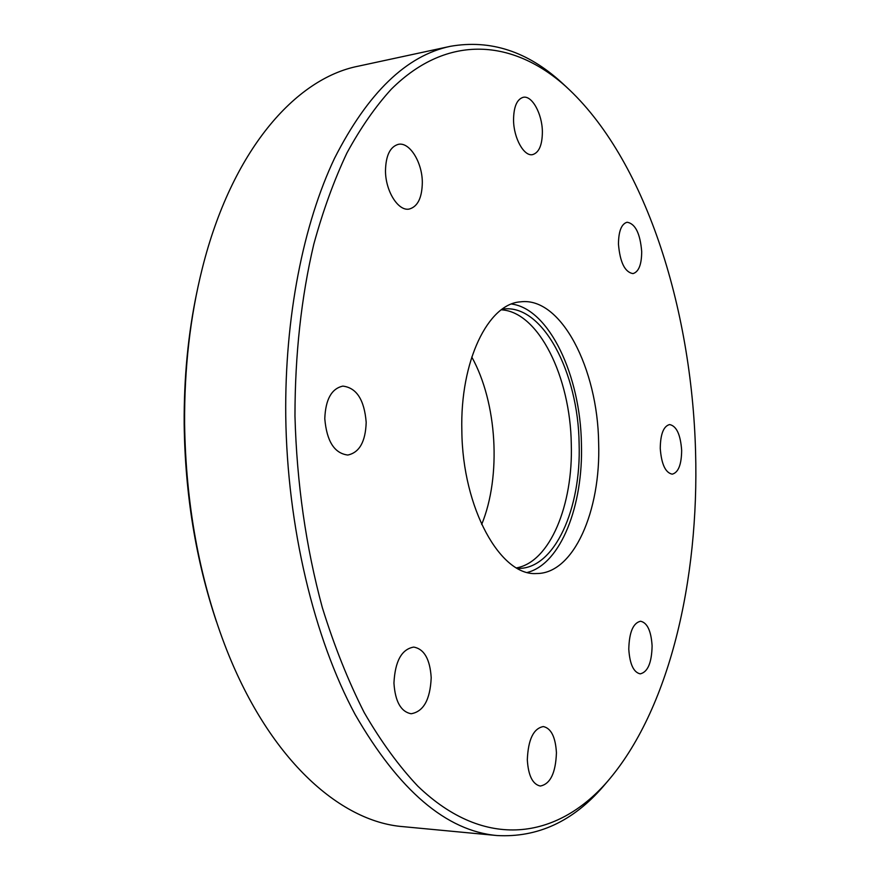 <?xml version="1.0" encoding="UTF-8"?>
<svg xmlns="http://www.w3.org/2000/svg" width="880" height="880" viewBox="0 0 880 880"><rect width="100%" height="100%" fill="white"/><g stroke="black" fill="none" stroke-linecap="round" stroke-linejoin="round"><path stroke-width="1.32" d="M422.323 182.435C422.07 197.802 417.703 206.679 409.222 209.055C398.31 211.453 385.484 191.213 385.484 170.83C385.803 155.573 390.082 146.751 398.332 144.342C409.618 141.735 422.323 162.36 422.323 182.435M542.377 131.791C542.289 145.046 539.033 152.658 532.609 154.616C524.051 156.706 513.656 138.215 513.546 120.054C513.678 106.865 516.89 99.286 523.171 97.317C531.993 95.117 542.267 113.905 542.377 131.791M641.696 251.548C641.641 264.572 638.726 271.92 632.973 273.603C624.877 272.206 620.037 262.416 618.464 244.222C618.563 231.231 621.445 223.905 627.099 222.233C635.305 223.663 640.178 233.431 641.696 251.548M681.659 450.285C681.516 464.574 678.381 472.538 672.243 474.166C665.445 472.802 661.441 464.2 660.253 448.382C660.451 434.093 663.564 426.151 669.592 424.556C676.478 425.942 680.504 434.511 681.659 450.285M652.102 645.843C651.739 662.761 647.779 672.1 640.222 673.86C633.589 672.386 629.772 664.169 628.782 649.198C629.211 632.258 633.138 622.941 640.563 621.236C647.284 622.699 651.134 630.905 652.102 645.843M556.435 752.741C555.698 773.003 550.308 784.102 540.276 786.038C532.598 784.3 528.286 775.555 527.318 759.803C528.165 739.508 533.489 728.431 543.323 726.561C551.122 728.266 555.489 737 556.435 752.741M431.2 677.699C430.221 699.611 423.533 711.634 411.136 713.746C400.895 711.766 395.164 701.536 393.943 683.067C395.054 661.177 401.654 649.187 413.732 647.086C424.193 649 430.023 659.208 431.2 677.699M366.19 422.356C365.541 441.694 359.403 452.584 347.787 455.037C334.378 453.354 326.711 441.243 324.786 418.682C325.534 399.454 331.551 388.597 342.837 386.111C356.554 387.728 364.342 399.806 366.19 422.356M196.933 291.874C188.122 333.696 183.876 377.817 184.173 424.248C185.108 494.45 195.855 560.219 216.414 621.544M567.38 87.868L561.627 82.544C527.505 51.392 490.424 39.325 450.384 46.31L358.226 66.187C295.372 78.551 231.759 150.546 202.29 268.433C190.179 316.591 184.283 368.302 184.591 423.588C185.779 503.459 199.089 577.005 224.499 644.193C267.652 757.779 339.295 821.788 403.183 826.661L497.024 835.538C537.625 837.771 573.023 821.403 603.24 786.456L608.311 780.494M450.384 46.31C406.472 55.506 367.862 92.818 334.565 158.235C303.336 223.949 284.647 317.394 285.747 416.064C287.21 526.911 314.05 638.055 355.113 714.45C399.036 790.625 446.347 830.984 497.024 835.538M695.563 451.506C691.669 307.549 645.04 158.312 565.565 86.229C513.942 40.117 448.316 32.604 391.292 89.199C375.386 106.634 360.591 127.897 346.929 152.977C334.092 180.147 323.048 210.551 313.808 244.178C301.29 297.209 295.009 354.497 294.965 416.042C296.791 483.153 305.921 547.03 322.344 607.662C334.312 646.173 348.271 681.142 364.21 712.569C381.029 741.587 398.904 766.117 417.846 786.17C485.463 851.169 557.183 838.64 606.705 782.342C669.405 710.523 699.281 579.909 695.563 451.506M461.846 430.826C462.495 508.53 500.654 576.323 536.514 573.529C573.771 573.87 600.996 510.752 598.642 442.926C597.751 368.61 561.099 296.516 520.465 301.851C488.224 303.721 459.932 361.064 461.846 430.826M527.483 572.407C560.813 563.816 583.374 505.494 581.427 443.883C580.47 375.892 549.395 309.001 511.621 304.029M517.506 568.403L518.606 568.414C554.73 568.7 581.328 508.519 579.117 443.685C578.336 372.614 542.696 303.908 503.283 309.034L502.194 309.177M501.314 309.815C538.736 311.817 570.438 377.223 571.285 444.125C573.232 504.856 549.967 561.968 516.56 567.875M481.668 524.491C501.523 476.223 497.167 402.611 471.768 357.016M565.565 86.229L561.627 82.544M606.705 782.342L603.24 786.456"/></g></svg>
